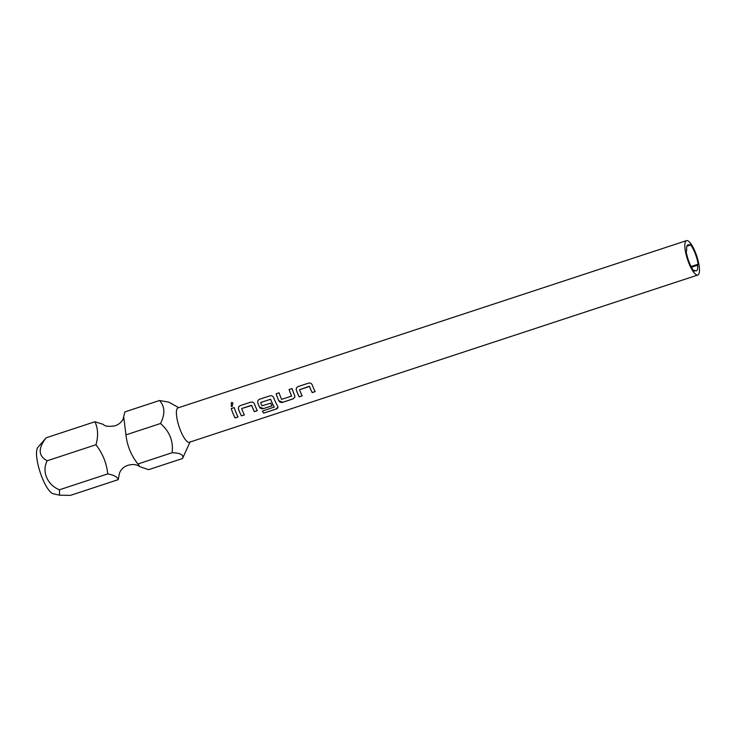 <?xml version="1.0" encoding="UTF-8"?>
<svg xmlns="http://www.w3.org/2000/svg" width="736" height="736" viewBox="0 0 736 736"><rect width="100%" height="100%" fill="white"/><g stroke="black" fill="none" stroke-linecap="round" stroke-linejoin="round"><path stroke-width="1.1" d="M232.824 402.813L231.316 402.647L231.306 406.456L232.245 406.401L232.815 402.794L231.288 402.62L231.334 406.465M119.37 473.496L118.248 479.642C117.355 476.9 113.841 474.987 107.714 473.91C106.692 463.376 102.782 453.652 95.965 444.737C98.422 436.273 98.081 428.61 94.944 421.746L103.325 424.405C104.76 426.365 108.689 426.825 115.11 425.794C118.56 424.608 121.173 422.501 122.967 419.483L124.918 411.884L159.491 400.513C164.919 406.438 165.26 414.101 160.522 423.504C169.602 431.471 173.475 441.214 172.123 452.723C180.587 452.99 184.055 454.922 182.519 458.51L190.044 442.032M686.504 240.635L178.066 407.873A18.096 4.913 71.8 0 0 177.1 408.765A18.096 4.913 71.8 0 0 179.786 428.692A18.096 4.913 71.8 0 0 189.373 442.253L697.811 275.016A18.096 4.913 -108.2 0 1 688.224 261.455A18.096 4.913 -108.2 0 1 685.538 241.528A18.096 4.913 -108.2 0 1 686.504 240.635A18.096 4.913 -108.2 0 1 696.09 254.196A18.096 4.913 -108.2 0 1 698.777 274.123A18.096 4.913 -108.2 0 1 697.811 275.016M697.599 265.236A13.68 3.708 -108.2 0 1 697.158 270.149A13.68 3.708 -108.2 0 1 696.431 270.82A13.68 3.708 -108.2 0 1 694.784 270.305L694.204 271.345A15.888 4.306 71.8 0 1 686.136 251.473L686.716 250.424A13.68 3.708 -108.2 0 1 687.157 245.502A13.68 3.708 -108.2 0 1 687.884 244.83A13.68 3.708 -108.2 0 1 689.531 245.355L690.11 244.306A15.888 4.306 71.8 0 1 698.179 264.187L697.599 265.236L691.463 267.251M686.872 246.229L689.531 245.355M46.175 437.782L37.867 447.368A24.72 6.707 71.8 0 0 37.481 447.93A24.72 6.707 71.8 0 0 40.48 473.248A24.72 6.707 71.8 0 0 53.112 493.7L59.57 495.199L59.45 489.79C47.518 485.116 41.446 471.509 47.205 460.773C38.226 455.98 37.886 448.316 46.175 437.782L94.944 421.746M118.248 479.642L70.463 495.365L59.57 495.199M299.515 389.74A18.096 4.913 71.8 0 0 302.211 395.876L299.248 396.86A18.096 4.913 71.8 0 1 296.396 390.31C295.955 388.525 296.553 387.274 298.19 386.538L308.577 383.125C310.298 382.748 311.54 383.401 312.312 385.075A18.096 4.913 71.8 0 0 315.164 391.616L312.202 392.592A18.096 4.913 71.8 0 1 309.497 386.455L299.515 389.74L309.221 386.317M308.596 383.125L298.218 386.538C296.571 387.265 295.973 388.516 296.415 390.292A18.004 4.885 71.8 0 0 299.248 396.805L299.248 396.86M282.734 402.288L293.121 398.875L294.897 396.989L294.694 395.499A18.096 4.913 71.8 0 1 292.063 388.553L289.101 389.528A18.096 4.913 71.8 0 0 291.566 396.097L281.575 399.381A18.096 4.913 71.8 0 1 279.11 392.812L276.147 393.788A18.096 4.913 71.8 0 0 278.778 400.734C279.662 402.206 280.977 402.73 282.734 402.288L293.121 398.82L294.897 396.998M263.69 413.154L276.147 409.06C277.766 408.443 278.282 407.514 277.702 406.263A18.096 4.913 71.8 0 1 273.755 397.762C272.982 396.078 271.74 395.434 270.02 395.812L259.633 399.225C257.996 399.952 257.398 401.212 257.839 402.997A18.096 4.913 71.8 0 0 259.495 407.072C260.378 408.554 261.703 409.069 263.46 408.627L271.961 405.83A18.096 4.913 71.8 0 1 270.682 403.181L261.979 405.83A18.096 4.913 71.8 0 1 260.636 402.528L270.618 399.243A18.096 4.913 71.8 0 0 274.234 407.054L262.384 411.13A18.096 4.913 71.8 0 0 263.69 413.154L276.147 408.986L277.95 407.091M260.636 402.528L270.636 399.225A18.004 4.885 71.8 0 0 274.234 406.999L274.123 407.266M270.038 395.802L259.661 399.216C258.014 399.952 257.416 401.203 257.858 402.978A18.004 4.885 71.8 0 0 259.514 407.036L263.46 408.581L271.943 405.794M277.96 407.1L277.702 406.263M241.693 408.738L241.675 408.765A18.096 4.913 71.8 0 0 244.38 414.902L241.408 415.877A18.096 4.913 71.8 0 1 238.565 409.336C238.114 407.551 238.712 406.29 240.359 405.564L250.737 402.15L240.378 405.564C238.74 406.29 238.142 407.542 238.584 409.317A18.004 4.885 71.8 0 0 241.417 415.831L241.408 415.877M251.39 405.343L241.804 408.498L251.666 405.481A18.096 4.913 71.8 0 0 254.362 411.617L257.333 410.642A18.096 4.913 71.8 0 1 254.481 404.101C253.708 402.426 252.457 401.773 250.737 402.15L250.764 402.141M234.232 407.578A18.096 4.913 71.8 0 0 238.05 416.981L235.088 417.956A18.096 4.913 71.8 0 1 231.26 408.554L234.232 407.578M178.738 407.652L168.783 402.123L159.491 400.513M698.179 264.187L691.086 266.524M172.123 452.723L137.88 463.993L139.96 466.707L148.58 469.669L182.519 458.51M137.678 463.689L137.88 463.993C131.109 455.354 127.126 445.648 125.948 434.875L160.522 423.504M125.948 434.875L123.795 417.487M693.643 270.673L694.784 270.305M95.965 444.737L47.205 460.773M107.714 473.91L59.45 489.79M234.232 407.588L231.26 408.554M231.288 408.554A18.004 4.885 71.8 0 0 235.088 417.91L235.088 417.956M235.088 417.91L238.032 416.944M251.684 405.453A18.004 4.885 71.8 0 0 254.371 411.571L254.362 411.617M254.371 411.571L257.306 410.605M241.417 415.831L244.361 414.865M262.412 411.12A18.004 4.885 71.8 0 0 263.69 413.08M292.063 388.562L289.101 389.528A18.004 4.885 71.8 0 0 291.576 396.06L291.456 396.318M279.11 392.822L276.147 393.788M276.166 393.788A18.004 4.885 71.8 0 0 278.788 400.697L282.744 402.233M309.516 386.437A18.004 4.885 71.8 0 0 312.202 392.546L312.202 392.592M312.202 392.546L315.146 391.58M299.248 396.805L302.192 395.839M119.361 473.533L120.189 471.528C122.921 466.817 127.512 464.49 133.952 464.526C136.565 464.885 138.57 465.612 139.96 466.707"/></g></svg>

